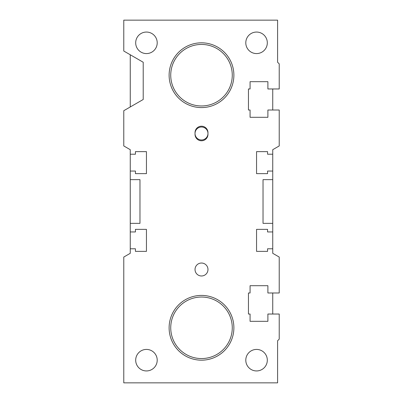 <?xml version="1.0" encoding="UTF-8"?>
<svg xmlns="http://www.w3.org/2000/svg" width="403" height="403" viewBox="0 0 403 403"><rect width="100%" height="100%" fill="white"/><g stroke="black" fill="none" stroke-linecap="round" stroke-linejoin="round"><path stroke-width="0.6" d="M130.255 251.694L130.255 248.782L130.255 253.316L123.776 257.054L123.776 382.85L277.602 382.85L277.602 340.752L279.224 339.13L279.224 314.033L267.889 314.033L267.889 321.322L250.077 321.322L250.077 314.033L248.455 314.033L248.455 292.986L250.077 292.986L250.077 285.697L267.889 285.697L267.889 292.986L279.224 292.986L279.224 257.054L272.745 253.316L272.745 248.782L267.562 248.782L267.562 251.371L256.555 251.371L256.555 229.352L267.562 229.352L267.562 231.942L272.745 231.942L272.745 248.782M272.745 154.218L272.745 171.058L267.562 171.058L267.562 173.648L256.555 173.648L256.555 151.629L267.562 151.629L267.562 154.218L272.745 154.218L272.745 149.684L279.224 145.946L279.224 110.014L267.889 110.014L267.889 117.303L250.077 117.303L250.077 110.014L248.455 110.014L248.455 88.967L250.077 88.967L250.077 81.678L267.889 81.678L267.889 88.967L279.224 88.967L279.224 63.87L277.602 62.248L277.602 20.15L123.776 20.15L123.776 51.03L143.211 62.248L143.211 99.491L123.776 110.709L123.776 145.946L130.255 149.684L130.255 154.218L130.255 151.306M130.255 231.942L130.255 248.782L135.438 248.782L135.438 251.371L146.445 251.371L146.445 229.352L135.438 229.352L135.438 231.942L130.255 231.942L130.255 171.058L135.438 171.058L135.438 173.648L146.445 173.648L146.445 151.629L135.438 151.629L135.438 154.218L130.255 154.218L130.255 171.058M272.745 223.358L263.028 223.358L263.028 179.642L272.745 179.642L272.745 231.942M272.745 171.058L272.745 179.642M130.255 179.642L139.972 179.642L139.972 223.358L130.255 223.358M157.21 42.819A10.765 10.765 0 0 1 141.065 52.138A10.765 10.765 0 0 1 141.065 33.499A10.765 10.765 0 0 1 157.21 42.819M267.315 42.819A10.765 10.765 0 0 1 251.17 52.138A10.765 10.765 0 0 1 251.17 33.499A10.765 10.765 0 0 1 267.315 42.819M267.315 360.181A10.765 10.765 0 0 1 251.17 369.501A10.765 10.765 0 0 1 251.17 350.862A10.765 10.765 0 0 1 267.315 360.181M157.21 360.181A10.765 10.765 0 0 1 141.065 369.501A10.765 10.765 0 0 1 141.065 350.862A10.765 10.765 0 0 1 157.21 360.181M207.978 269.506A6.478 6.478 0 0 1 198.261 275.113A6.478 6.478 0 0 1 198.261 263.9A6.478 6.478 0 0 1 207.978 269.506M207.978 132.683L207.978 134.305A6.478 6.478 0 0 1 201.5 140.778A6.478 6.478 0 0 1 195.022 134.305L195.022 132.683A6.478 6.478 0 0 1 201.5 126.21A6.478 6.478 0 0 1 207.978 132.683M195.022 133.494A6.478 6.478 0 0 0 201.5 139.972A6.478 6.478 0 0 0 207.978 133.494A6.478 6.478 0 0 0 201.5 127.016A6.478 6.478 0 0 0 195.022 133.494M201.5 44.436A30.764 30.764 0 0 1 228.143 90.584A30.764 30.764 0 0 1 174.857 90.584A30.764 30.764 0 0 1 201.5 44.436M201.5 42.819A32.386 32.386 0 0 0 173.456 91.395A32.386 32.386 0 0 0 229.544 91.395A32.386 32.386 0 0 0 201.5 42.819M201.5 297.031A30.764 30.764 0 0 1 228.143 343.18A30.764 30.764 0 0 1 174.857 343.18A30.764 30.764 0 0 1 201.5 297.031M201.5 295.414A32.386 32.386 0 0 0 173.456 343.991A32.386 32.386 0 0 0 229.544 343.991A32.386 32.386 0 0 0 201.5 295.414M272.745 88.967L272.745 110.014M272.745 292.986L272.745 314.033M130.255 106.971L130.255 54.773"/></g></svg>

